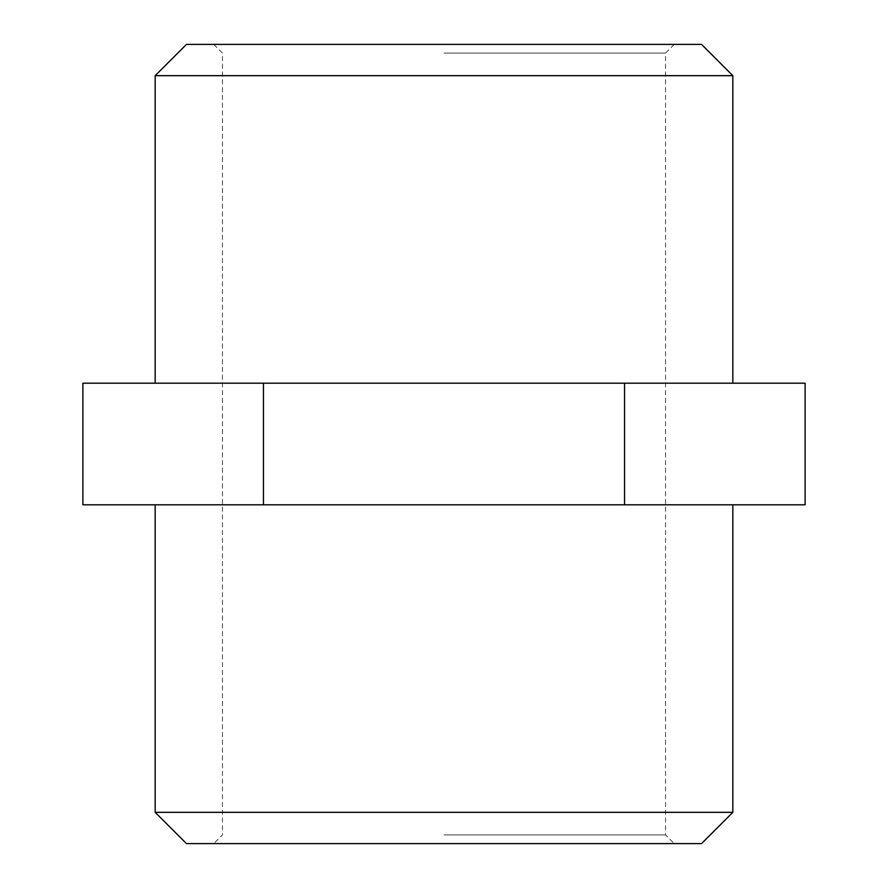 <?xml version="1.0" encoding="UTF-8"?>
<svg xmlns="http://www.w3.org/2000/svg" width="888" height="888" viewBox="0 0 888 888"><rect width="100%" height="100%" fill="white"/><g stroke="black" fill="none" stroke-linecap="round" stroke-linejoin="round"><path stroke-width="0.67" stroke-dasharray="4.44 3.33" d="M444 834.909L665.523 834.909L444 834.909M701.564 843.6L186.436 843.6M444 53.091L665.523 53.091L444 53.091M186.436 44.4L701.564 44.4M155.167 812.331L732.833 812.331M444 504.806L155.167 504.806L444 504.806M732.833 75.669L155.167 75.669M444 383.194L732.833 383.194L444 383.194M805.105 383.194L82.895 383.194M263.447 383.194L263.447 504.806L805.105 504.806M624.553 504.806L624.553 383.194M82.895 504.806L263.447 504.806M213.797 44.4L222.477 53.091L222.477 834.909L213.797 843.6M674.203 44.4L665.523 53.091L665.523 834.909L674.203 843.6"/><path stroke-width="1.33" d="M186.436 843.6L701.564 843.6L732.833 812.331L155.167 812.331L186.436 843.6M732.833 75.669L701.564 44.4L186.436 44.4L155.167 75.669L732.833 75.669L732.833 383.194M82.895 383.194L805.105 383.194L805.105 504.806L82.895 504.806L82.895 383.194M263.447 504.806L263.447 383.194M624.553 504.806L624.553 383.194M155.167 504.806L155.167 812.331M732.833 504.806L732.833 812.331M155.167 75.669L155.167 383.194"/></g></svg>
